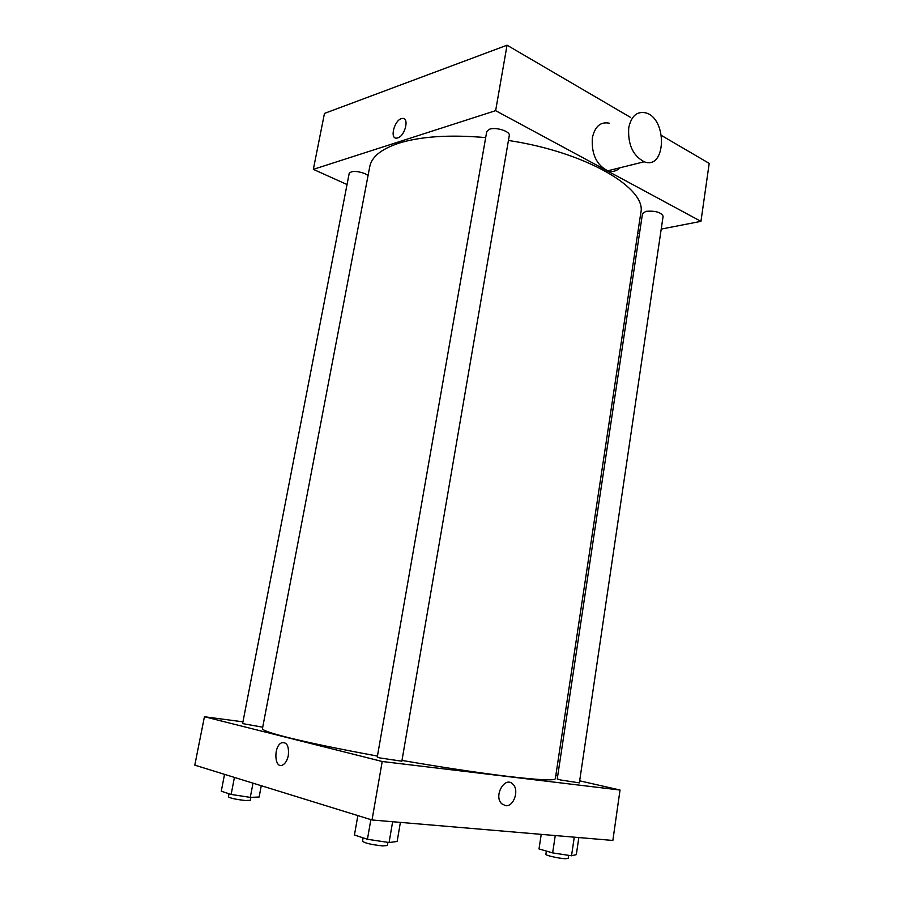 <?xml version="1.0" encoding="UTF-8"?>
<svg xmlns="http://www.w3.org/2000/svg" width="904" height="904" viewBox="0 0 904 904"><rect width="100%" height="100%" fill="white"/><g stroke="black" fill="none" stroke-linecap="round" stroke-linejoin="round"><path stroke-width="1.36" d="M347.034 184.529L313.338 169.353L324.468 113.418L507.042 45.2L630.257 117.226M661.513 135.498L709.199 163.387L700.95 221.356L661.208 229.096M397.749 137.894L397.003 138.075C389.082 139.668 394.551 119.113 402.201 118.492C409.602 116.966 405.263 135.928 397.749 137.894C405.263 135.928 409.614 116.966 402.212 118.492C394.551 119.113 389.082 139.668 397.003 138.075M313.338 169.353L495.641 110.661L507.042 45.2M645.987 211.321C655.298 210.643 661.005 212.27 663.118 216.192L579.362 782.875L560.491 779.96L557.248 778.954L642.507 213.547L645.987 211.321M489.64 129.17C496.206 126.842 510.511 131.487 509.291 135.51L401.851 761.213L379.804 757.925L377.262 757.032L486.747 131.532L489.64 129.17M368.064 175.523L365.137 173.692C356.967 170.788 351.656 170.686 349.204 173.365L242.611 723.595L262.725 727.2M639.524 233.311L637.659 233.673M495.641 110.661L700.95 221.356M377.431 756.06C338.853 748.975 308.784 742.738 287.223 737.336C270.409 733.065 262.149 730.149 262.454 728.613L369.759 166.63C371.634 156.889 381.239 149.103 398.574 143.284C420.654 136.38 449.695 134.481 485.697 137.6M508.432 140.459C586.188 152.087 647.241 188.45 640.789 212.96L555.338 778.672C554.853 780.785 539.225 780.05 508.443 776.457C478.623 772.841 443.141 767.496 401.997 760.422M619.974 167.771C616.483 171.229 612.404 172.235 607.748 170.799C596.482 165.003 591.34 154.03 592.357 137.86C594.889 126.402 600.538 121.509 609.285 123.193M628.732 127.814C627.738 144.425 632.902 155.737 644.202 161.76C666.169 170.438 667.66 118.48 645.682 112.842C636.913 111.056 631.263 116.051 628.732 127.814M242.95 721.844L204.428 716.736L382.211 761.496L620.031 790.028L579.667 780.83M557.712 775.835L555.836 775.406M382.211 761.496L372.019 819.973L194.801 765.157L204.428 716.736M288.308 755.541C287.314 760.275 285.461 763.417 282.771 764.965C274.387 769.609 273.245 746.286 281.596 742.805C286.896 741.834 289.133 746.082 288.308 755.541C289.133 746.082 286.896 741.834 281.596 742.805L281.596 742.805C273.245 746.286 274.387 769.609 282.771 764.965M372.019 819.973L612.856 840.449L620.031 790.028M505.539 805.667L501.675 803.724C493.29 795.836 505.076 775.564 512.907 784.186C519.517 790.028 513.743 807.035 505.539 805.667L501.663 803.724C493.29 795.836 505.076 775.564 512.896 784.186C519.517 790.028 513.743 807.035 505.539 805.667M541.225 834.358L539.01 848.935L552.649 852.901L571.52 855.783L576.323 854.642L578.831 837.556M552.649 852.901L555.248 835.556M571.52 855.783L574.266 837.172M568.65 855.342L568.187 858.472L564.955 858.732C558.457 858.348 545.236 855.32 545.869 854.37L546.366 851.071M357.86 815.589L354.447 835.002L367.431 839.274L389.07 842.539L397.138 841.466L400.393 822.38M367.431 839.274L370.866 819.612M389.07 842.539L392.641 821.725M387.918 842.37L387.387 845.522L382.55 845.907C371.68 844.709 365.001 843.172 362.515 841.308L363.114 837.861M224.542 774.355L221.265 791.192L231.13 794.435L250.284 797.384L259.12 797.023L261.267 785.712M231.13 794.435L234.43 777.406M250.284 797.384L253.007 783.158M250.871 797.362L250.306 800.334L245.153 800.503C235.854 799.407 230.283 798.187 228.418 796.865L229.028 793.746M644.202 161.76L607.748 170.799"/></g></svg>
